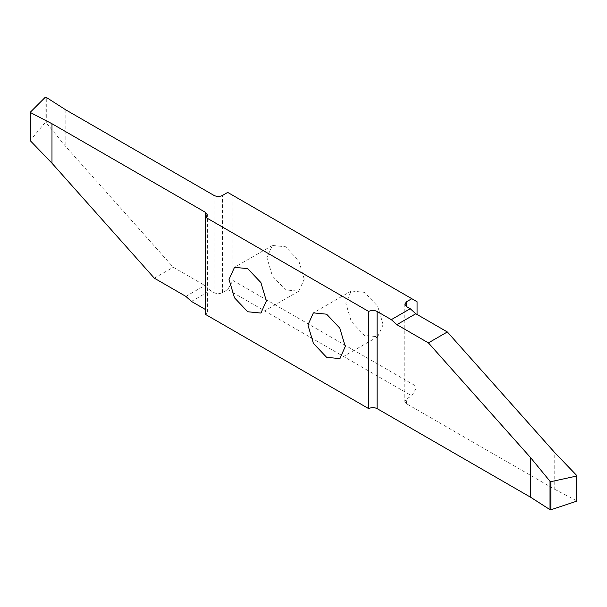 <?xml version="1.0" encoding="UTF-8"?>
<svg xmlns="http://www.w3.org/2000/svg" width="607" height="607" viewBox="0 0 607 607"><rect width="100%" height="100%" fill="white"/><g stroke="black" fill="none" stroke-linecap="round" stroke-linejoin="round"><path stroke-width="0.46" stroke-dasharray="3.04 2.28" d="M30.449 112.083L30.449 140.187L45.085 122.637L46.276 122.857L65.837 146.606L173.253 267.255L204.802 285.472L210.341 290.495L214.036 292.627C216.843 293.955 219.651 293.955 222.45 292.627L227.708 289.585L232.974 280.48L232.974 195.446L227.708 192.411M65.837 109.89L65.837 146.606M232.974 195.446L417.062 301.732M417.062 314.487L417.062 386.765L411.804 395.87L406.546 398.905L404.801 401.341L406.546 403.769L554.745 489.333L554.745 452.61M383.138 324.662L377.668 306.262L364.466 292.324L351.263 291.011L345.793 303.098L351.263 321.505L364.466 335.443L377.668 336.748L383.138 324.662M304.244 279.114L298.773 260.707L285.571 246.768L272.368 245.463L266.898 257.55L272.368 275.957L285.571 289.888L298.773 291.201L304.244 279.114M205.621 314.487L207.382 312.051L205.621 309.616L205.636 217.306L205.636 314.479M554.745 489.333L576.407 500.623L576.43 501.245M232.974 280.48L417.062 386.765M227.708 289.585L411.804 395.87M191.425 301.413L210.341 290.495M154.33 278.181L173.253 267.255M46.276 122.857L46.276 97.378M214.036 195.446L214.036 292.627M222.45 292.627L222.45 195.446M406.546 403.769L406.546 398.905M45.085 97.454L45.085 122.637M576.407 475.152L576.407 500.623M185.879 296.398L204.802 285.472M404.801 304.16L404.801 401.341M351.263 291.011L313.394 312.878M377.668 336.748L339.799 358.616M272.368 245.463L234.499 267.323M298.773 291.201L260.904 313.06M207.382 312.051L207.382 214.878"/><path stroke-width="0.91" d="M576.407 500.623L576.278 501.314L550.936 509.759L550.01 509.675L530.753 497.33L530.753 457.837L550.01 481.283L550.936 481.654L576.278 476.131L576.407 475.152L554.745 452.61L447.329 331.961L415.78 313.743L410.233 308.728L406.546 306.596L404.801 304.16L406.546 301.732L411.804 298.697L227.708 192.411L222.45 195.446C219.651 196.782 216.843 196.782 214.036 195.446L65.837 109.89L46.276 97.378L45.085 97.454L30.449 112.083L30.593 112.621L51.982 123.737L205.636 212.45L207.382 214.878L205.621 217.314L205.636 212.45M411.804 298.697L417.062 301.732L417.062 314.487M530.753 497.33L377.106 408.617C374.299 407.289 371.492 407.289 368.684 408.617L368.684 311.444C371.492 310.109 374.299 310.109 377.106 311.444L391.318 319.646L396.857 324.669L428.405 342.887L530.753 457.837M391.318 319.646L410.233 308.728M368.669 311.452L205.621 217.314L205.621 314.487L368.669 408.625L368.684 311.444M229.029 279.417L234.499 297.817L247.702 311.755L260.904 313.06L266.374 300.973L260.904 282.574L247.702 268.635L234.499 267.323L229.029 279.417M307.924 324.965L313.394 343.365L326.596 357.303L339.799 358.616L345.269 346.529L339.799 328.121L326.596 314.183L313.394 312.878L307.924 324.965M205.621 309.616L191.425 301.413L185.879 296.398L154.33 278.181L51.982 163.222L30.593 141.014L30.449 112.083M51.982 123.737L51.982 163.222M576.43 476.078L576.407 475.152M428.405 342.887L447.329 331.961M406.546 301.732L406.546 306.596M396.857 324.669L415.78 313.743M377.106 311.444L377.106 408.617M550.01 509.675L550.01 481.283M550.936 481.654L550.936 509.759M576.278 501.314L576.278 476.131M30.35 112.303L30.35 140.475M576.65 475.683L576.65 500.942"/></g></svg>
